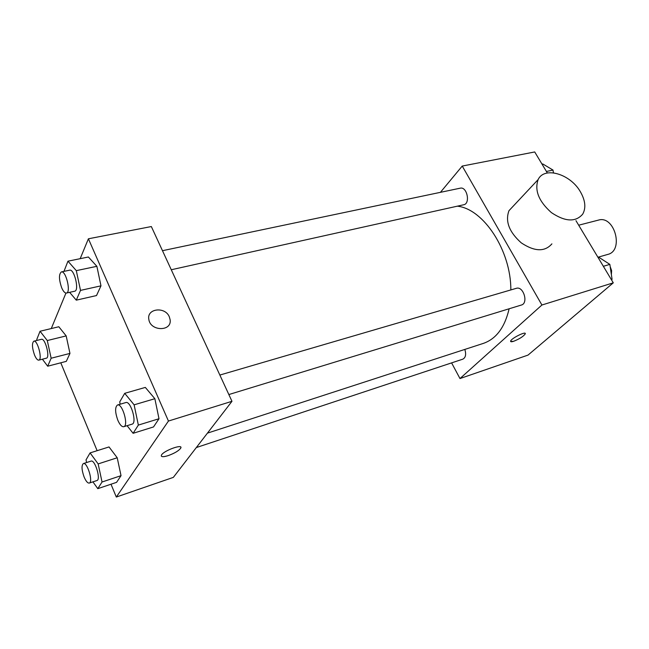 <?xml version="1.0" encoding="UTF-8"?>
<svg xmlns="http://www.w3.org/2000/svg" width="649" height="649" viewBox="0 0 649 649"><rect width="100%" height="100%" fill="white"/><g stroke="black" fill="none" stroke-linecap="round" stroke-linejoin="round"><path stroke-width="0.97" d="M597.916 257.239L607.78 254.416C624.249 250.709 614.514 214.957 598.443 220.108L578.681 225.203M440.42 192.339L462.234 166.063L534.719 151.955L547.342 172.991M575.955 220.66L613.281 282.834L528.018 355.1L459.979 378.554L451.599 362.888M462.234 166.063L541.915 305.014L613.281 282.834M541.915 305.014L459.979 378.554M525.236 333.481L525.26 333.854C523.41 336.442 519.549 338.916 513.659 341.277C511.485 341.974 510.479 341.918 510.625 341.123C511.096 338.397 526.453 330.779 525.26 333.854C523.41 336.45 519.549 338.924 513.659 341.285L510.641 341.496M207.437 433.134L483.383 343.386C496.209 338.908 504.792 327.38 509.124 308.786M510.844 289.933C511.031 250.555 483.513 208.873 457.334 206.171M171.271 269.749L463.702 204.76C470.647 203.664 467.029 186.312 460.23 188.178L162.477 250.692M228.846 394.551L521.39 305.03C528.708 303.261 523.394 285.787 516.32 288.326L219.849 375.057M196.323 447.559L462.834 359.157C465.666 357.623 466.331 354.378 464.83 349.422M551.901 243.862C544.795 252.015 534.598 251.682 521.301 242.888C509.165 232.066 505.052 221.325 508.978 210.682L513.489 205.871M580.303 191.625C585.374 200.419 586.169 207.931 582.697 214.154C575.606 222.339 565.174 221.82 551.399 212.604C538.767 201.344 534.354 190.327 538.151 179.554C544.268 166.185 570.244 173.908 580.303 191.625M80.176 258.675L88.402 238.791L151.339 226.55L231.969 401.309L173.34 477.38L116.309 497.045L111.003 484.219M88.402 238.791L168.448 421.047L231.969 401.309M168.448 421.047L116.309 497.045M180.836 447.275L180.73 448.151C178.8 450.763 174.638 453.245 168.245 455.59C163.142 457.156 160.871 457.018 161.423 455.176C163.337 450.731 183.562 443.421 180.73 448.151C178.8 450.771 174.638 453.253 168.245 455.598C164.278 456.847 161.966 457.001 161.309 456.06M63.975 271.371L67.958 261.182L88.386 256.996L96.871 266.317L100.976 285.836L96.514 295.555L100.976 285.836L96.871 266.317L76.306 270.649L80.508 290.395L76.282 300.154L69.63 292.334M86.601 462.534L86.025 459.89L90.081 452.913L109.024 446.942L117.218 457.764L121.03 475.668L116.577 482.345L121.03 475.668L117.218 457.764L98.153 463.913L102.047 482.004L97.796 488.665L92.929 481.858M51.271 328.556L65.955 293.064M97.131 450.69L60.779 362.799M120.195 404.205L119.716 401.926L124.713 393.326L145.319 387.412L154.86 398.705L158.997 418.735L153.521 426.945L158.997 418.735L154.86 398.705L134.116 404.83L138.351 425.087L133.11 433.305L127.074 425.687M36.969 340.417L36.766 339.492L40.051 331.25L58.816 326.747L66.182 335.906L69.954 353.413L66.303 361.363L69.954 353.413L66.182 335.906L47.288 340.547L51.149 358.232L47.693 366.206L42.396 359.205M169.316 316.817L170.135 319.762C171.993 331.769 150.179 331.428 148.824 319.284C146.658 308.397 165.162 306.32 169.316 316.817L170.127 319.762C171.993 331.777 150.179 331.428 148.816 319.284C146.658 308.405 165.162 306.32 169.316 316.817M40.051 331.25L47.288 340.547M38.786 360.13L46.363 358.191C50.354 357.696 45.211 337.886 41.455 339.313L33.853 341.171C31.817 343.094 32.044 347.71 34.527 355.027C36.036 358.556 37.455 360.26 38.786 360.13C42.729 359.651 37.553 339.752 33.853 341.171M51.149 358.232L69.954 353.413M47.693 366.206L66.303 361.363M58.816 326.747L66.182 335.906M67.958 261.182L76.306 270.649M66.425 293.048L74.667 291.214C79.551 290.72 74.311 268.637 69.662 270.179L61.387 271.915C58.743 274.202 58.856 279.508 61.712 287.84C63.318 291.458 64.884 293.194 66.425 293.048C71.244 292.569 65.963 270.39 61.387 271.915M80.508 290.395L100.976 285.836M76.282 300.154L96.514 295.555M88.386 256.996L96.871 266.317M90.081 452.913L98.153 463.913M89.27 483.067L96.92 480.536C101.147 479.676 94.973 459.297 91.038 461.115L83.372 463.564C81.376 465.406 81.62 469.876 84.102 476.983C85.944 481.25 87.664 483.278 89.27 483.067C93.44 482.231 87.25 461.764 83.372 463.564M102.047 482.004L121.03 475.668M97.796 488.665L116.577 482.345M109.024 446.942L117.218 457.764M124.713 393.326L134.116 404.83M123.756 426.701L132.088 424.154C137.328 423.164 130.757 400.498 125.833 402.558L117.485 405C114.881 407.191 115.019 412.318 117.883 420.382C119.895 424.86 121.858 426.969 123.756 426.701C128.932 425.736 122.337 402.956 117.485 405M138.351 425.087L158.997 418.735M133.11 433.305L153.521 426.945M145.319 387.412L154.86 398.705M542.012 164.116L542.775 163.954L553.013 170.07L553.435 172.829M546.426 171.466L553.013 170.07M553.702 172.861L553.362 172.374M598.045 257.458L598.792 257.239L609.849 264.378L612.072 279.346L611.488 279.849M603.351 266.301L609.849 264.378M611.326 279.581L612.072 279.346M611.374 274.665L611.618 270.633L610.182 266.634M508.978 210.682L538.151 179.554"/></g></svg>
